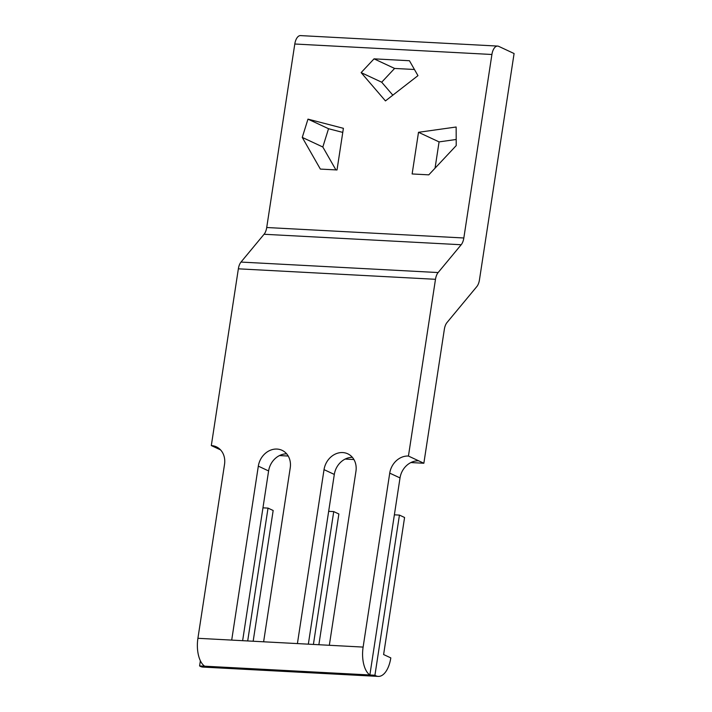 <?xml version="1.0" encoding="UTF-8"?>
<svg xmlns="http://www.w3.org/2000/svg" width="712" height="712" viewBox="0 0 712 712"><rect width="100%" height="100%" fill="white"/><g stroke="black" fill="none" stroke-linecap="round" stroke-linejoin="round"><path stroke-width="1.07" d="M264.063 234.266L461.189 244.741L438.129 272.554A10.822 5.367 93 0 0 435.486 279.3L408.439 456.054L423.854 463.245L444.35 329.3A10.822 5.367 93 0 1 447.002 322.545L476.817 286.589A10.822 5.367 93 0 0 479.461 279.834L514.091 53.533L498.667 46.342A10.822 5.367 93 0 0 497.626 46.075L300.508 35.6A10.822 5.367 93 0 0 294.795 44.011L266.715 227.511A10.822 5.367 93 0 1 264.063 234.266L241.003 262.069A10.822 5.367 93 0 0 238.36 268.825L211.313 445.578L220.542 449.877M461.189 244.741A10.822 5.367 93 0 0 463.832 237.986L491.912 54.486A10.822 5.367 93 0 1 497.626 46.075M423.854 463.245L410.886 462.56M353.926 459.534L345.178 459.062M288.218 456.036L279.469 455.573M363.12 647.083L389.731 473.133L400.019 477.921L369.866 674.976A23.808 11.801 -87 0 1 363.12 647.083L297.411 643.586L324.031 469.635A18.396 15.673 -65 0 1 342.73 452.565A18.396 15.673 -65 0 1 347.759 453.811A18.396 15.673 -65 0 1 355.947 471.335L329.327 645.286M263.618 641.797L231.703 640.097L258.322 466.146A18.396 15.673 -65 0 1 277.021 449.067A18.396 15.673 -65 0 1 282.059 450.322A18.396 15.673 -65 0 1 290.238 467.837L263.618 641.797L297.411 643.586M394.368 514.821L399.441 515.096L404.576 517.49L383.608 654.542L390.808 657.897A23.816 11.81 -87 0 1 378.223 676.4A23.816 11.81 -87 0 1 374.93 675.243L204.655 666.192A23.808 11.801 -87 0 1 197.909 638.299L224.529 464.349A18.396 15.673 115 0 0 216.35 446.825A18.396 15.673 115 0 0 211.313 445.578M389.731 473.133A18.396 15.673 115 0 1 408.439 456.054M400.019 477.921A18.396 15.673 115 0 1 418.718 460.851M308.332 644.173L334.311 474.432A18.396 15.673 115 0 1 352.378 457.335M242.632 640.675L268.602 470.943A18.396 15.673 115 0 1 286.669 453.847M335.913 169.91L322.821 147.001L328.535 128.721L342.766 132.405M435.05 168.174L439.073 141.893L456.187 139.481M392.837 95.168L381.694 82.209L394.599 68.441L414.446 69.491M307.976 119.135L343.398 128.311L337.016 169.963L320.356 169.082L302.262 137.407L307.976 119.135L328.535 128.721M456.143 127.012L456.214 145.595L428.793 174.849L412.132 173.959L418.505 132.299L456.143 127.012M385.45 100.908L361.135 72.615L374.04 58.847L409.445 60.734L417.962 75.641L385.45 100.908M381.694 82.209L361.135 72.615M394.599 68.441L374.04 58.847M439.073 141.893L418.505 132.299M322.821 147.001L302.262 137.407M204.655 666.192L199.591 665.925A23.816 11.81 -87 0 0 202.884 667.082L378.223 676.4M200.375 660.781L199.591 665.925M399.441 515.096L374.93 675.243M253.16 641.236L273.168 510.504L268.023 508.11L247.696 640.942M318.869 644.725L338.876 514.002L333.732 511.599L313.405 644.44M262.959 507.834L268.023 508.11M328.659 511.332L333.732 511.599M241.003 262.069L438.129 272.554M238.36 268.825L435.486 279.3M266.715 227.511L463.832 237.986M294.795 44.011L491.912 54.486M231.703 640.097L197.909 638.299M268.602 470.943L258.322 466.146M334.311 474.432L324.031 469.635"/></g></svg>
